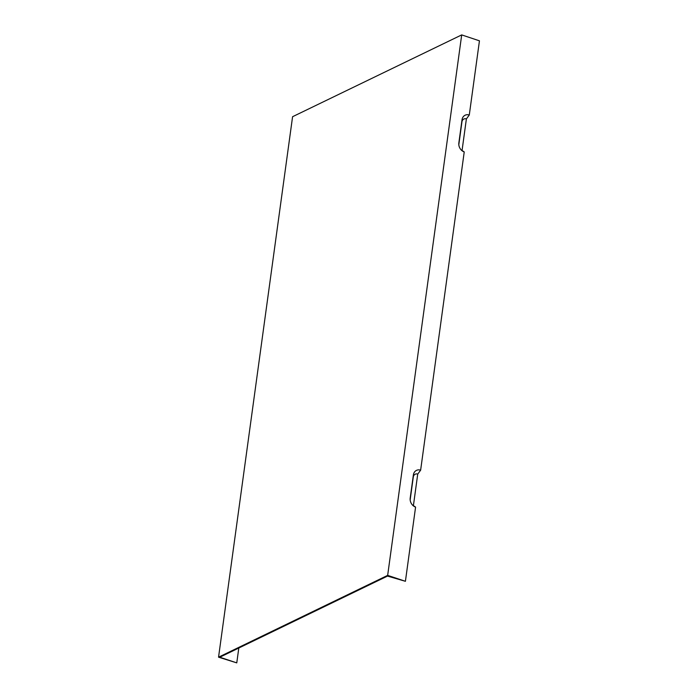 <?xml version="1.0" encoding="UTF-8"?>
<svg xmlns="http://www.w3.org/2000/svg" width="698" height="698" viewBox="0 0 698 698"><rect width="100%" height="100%" fill="white"/><g stroke="black" fill="none" stroke-linecap="round" stroke-linejoin="round"><path stroke-width="1.05" d="M410.162 499.873L413.295 476.996A4.528 3.743 -115.8 0 1 417.727 474.09L420.632 470.182L464.231 151.928A7.416 6.125 -115.8 0 1 462.233 150.873A7.416 6.125 -115.8 0 1 458.787 143.753A7.416 6.125 -115.8 0 1 458.848 142.95L462.024 119.786A7.416 6.125 -115.8 0 1 469.283 115.022L479.447 40.824L461.701 34.9L387.66 575.37L405.416 581.294L415.58 507.088A7.416 6.125 -115.8 0 1 413.582 506.033A7.416 6.125 -115.8 0 1 410.136 498.913A7.416 6.125 -115.8 0 1 410.197 498.11L413.373 474.954A7.416 6.125 -115.8 0 1 420.632 470.182M415.58 507.088L413.408 505.649A4.528 3.743 -115.8 0 1 412.823 505.396M413.408 505.649L417.727 474.09M238.803 648.023L236.77 662.873L219.8 657.219L387.512 576.086L405.416 581.294M236.77 662.873L218.553 657.176L292.584 116.706L461.701 34.9M464.231 151.928L462.059 150.48L466.386 118.922L469.283 115.022M458.813 144.704L461.945 121.827A4.528 3.743 64.2 0 1 466.386 118.922M462.059 150.48A4.528 3.743 -115.8 0 1 461.474 150.236M387.66 575.37L218.553 657.176M413.373 474.954L413.295 476.996M410.197 498.11L410.145 499.611M458.848 142.95L458.795 144.442M462.024 119.786L461.945 121.827"/></g></svg>
